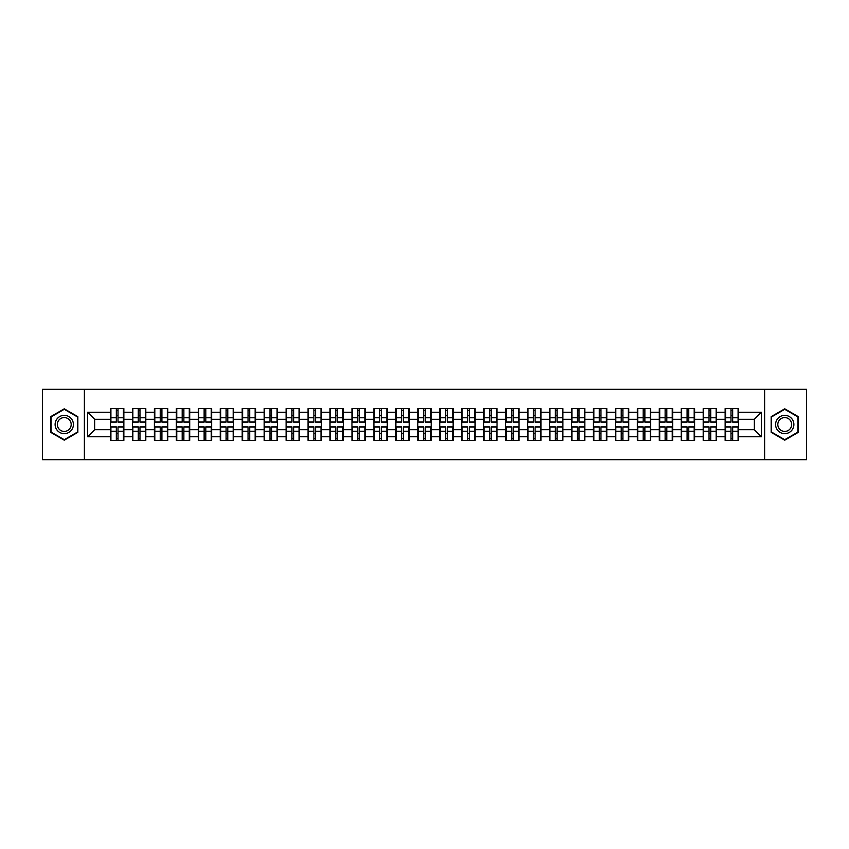 <?xml version="1.0" encoding="UTF-8"?>
<svg xmlns="http://www.w3.org/2000/svg" width="849" height="849" viewBox="0 0 849 849"><rect width="100%" height="100%" fill="white"/><g stroke="black" fill="none" stroke-linecap="round" stroke-linejoin="round"><path stroke-width="1.27" d="M764.62 459.68L806.55 459.68L806.55 389.32L764.62 389.32L764.62 459.68L84.38 459.68L84.38 389.32L42.45 389.32L42.45 459.68L84.38 459.68M764.62 389.32L84.38 389.32M754.347 429.711L754.347 419.289L738.513 419.289L738.513 429.711L754.347 429.711L761.383 436.747L761.383 412.253L738.513 412.253L738.513 408.602L725.142 408.602L725.142 419.289L716.556 419.289L716.556 429.711L725.142 429.711L725.142 419.289M761.383 436.747L738.513 436.747L738.513 440.398L725.142 440.398L725.142 436.747L716.556 436.747L716.556 440.398L703.195 440.398L703.195 436.747L694.609 436.747L694.609 440.398L681.238 440.398L681.238 436.747L672.652 436.747L672.652 440.398L659.291 440.398L659.291 436.747L650.705 436.747L650.705 440.398L637.334 440.398L637.334 436.747L628.748 436.747L628.748 440.398L615.387 440.398L615.387 436.747L606.802 436.747L606.802 440.398L593.43 440.398L593.43 436.747L584.844 436.747L584.844 440.398L571.483 440.398L571.483 436.747L562.898 436.747L562.898 440.398L549.526 440.398L549.526 436.747L540.94 436.747L540.94 440.398L527.579 440.398L527.579 436.747L518.994 436.747L518.994 440.398L505.622 440.398L505.622 436.747L497.036 436.747L497.036 440.398L483.675 440.398L483.675 436.747L475.09 436.747L475.09 440.398L461.718 440.398L461.718 436.747L453.133 436.747L453.133 440.398L439.771 440.398L439.771 436.747L431.186 436.747L431.186 440.398L417.814 440.398L417.814 436.747L409.229 436.747L409.229 440.398L395.867 440.398L395.867 436.747L387.282 436.747L387.282 440.398L373.91 440.398L373.91 436.747L365.325 436.747L365.325 440.398L351.964 440.398L351.964 436.747L343.378 436.747L343.378 440.398L330.006 440.398L330.006 436.747L321.421 436.747L321.421 440.398L308.06 440.398L308.06 436.747L299.474 436.747L299.474 440.398L286.102 440.398L286.102 436.747L277.517 436.747L277.517 440.398L264.156 440.398L264.156 436.747L255.57 436.747L255.57 440.398L242.198 440.398L242.198 436.747L233.613 436.747L233.613 440.398L220.252 440.398L220.252 436.747L211.666 436.747L211.666 440.398L198.295 440.398L198.295 436.747L189.709 436.747L189.709 440.398L176.348 440.398L176.348 436.747L167.762 436.747L167.762 440.398L154.391 440.398L154.391 436.747L145.805 436.747L145.805 440.398L132.444 440.398L132.444 436.747L123.858 436.747L123.858 440.398L110.487 440.398L110.487 436.747L87.617 436.747L87.617 412.253L110.487 412.253L110.487 419.289L94.653 419.289L94.653 429.711L110.487 429.711L110.487 419.289M725.142 412.253L716.556 412.253L716.556 408.602L703.195 408.602L703.195 412.253L694.609 412.253L694.609 408.602L681.238 408.602L681.238 412.253L672.652 412.253L672.652 408.602L659.291 408.602L659.291 412.253L650.705 412.253L650.705 408.602L637.334 408.602L637.334 412.253L628.748 412.253L628.748 408.602L615.387 408.602L615.387 412.253L606.802 412.253L606.802 408.602L593.43 408.602L593.43 412.253L584.844 412.253L584.844 408.602L571.483 408.602L571.483 412.253L562.898 412.253L562.898 408.602L549.526 408.602L549.526 412.253L540.94 412.253L540.94 408.602L527.579 408.602L527.579 412.253L518.994 412.253L518.994 408.602L505.622 408.602L505.622 412.253L497.036 412.253L497.036 408.602L483.675 408.602L483.675 412.253L475.09 412.253L475.09 408.602L461.718 408.602L461.718 412.253L453.133 412.253L453.133 408.602L439.771 408.602L439.771 412.253L431.186 412.253L431.186 408.602L417.814 408.602L417.814 412.253L409.229 412.253L409.229 408.602L395.867 408.602L395.867 412.253L387.282 412.253L387.282 408.602L373.91 408.602L373.91 412.253L365.325 412.253L365.325 408.602L351.964 408.602L351.964 412.253L343.378 412.253L343.378 408.602L330.006 408.602L330.006 412.253L321.421 412.253L321.421 408.602L308.06 408.602L308.06 412.253L299.474 412.253L299.474 408.602L286.102 408.602L286.102 412.253L277.517 412.253L277.517 408.602L264.156 408.602L264.156 412.253L255.57 412.253L255.57 408.602L242.198 408.602L242.198 412.253L233.613 412.253L233.613 408.602L220.252 408.602L220.252 412.253L211.666 412.253L211.666 408.602L198.295 408.602L198.295 412.253L189.709 412.253L189.709 408.602L176.348 408.602L176.348 412.253L167.762 412.253L167.762 408.602L154.391 408.602L154.391 412.253L145.805 412.253L145.805 408.602L132.444 408.602L132.444 412.253L123.858 412.253L123.858 408.602L110.487 408.602L110.487 412.253M725.142 429.711L725.142 436.747M716.556 429.711L716.556 436.747M716.556 412.253L716.556 419.289M694.609 429.711L703.195 429.711L703.195 419.289L694.609 419.289L694.609 436.747M703.195 429.711L703.195 436.747M703.195 412.253L703.195 419.289M694.609 412.253L694.609 419.289M672.652 429.711L681.238 429.711L681.238 419.289L672.652 419.289L672.652 436.747M681.238 429.711L681.238 436.747M681.238 412.253L681.238 419.289M672.652 412.253L672.652 419.289M650.705 429.711L659.291 429.711L659.291 419.289L650.705 419.289L650.705 436.747M659.291 429.711L659.291 436.747M659.291 412.253L659.291 419.289M650.705 412.253L650.705 419.289M628.748 429.711L637.334 429.711L637.334 419.289L628.748 419.289L628.748 436.747M637.334 429.711L637.334 436.747M637.334 412.253L637.334 419.289M628.748 412.253L628.748 419.289M606.802 429.711L615.387 429.711L615.387 419.289L606.802 419.289L606.802 436.747M615.387 429.711L615.387 436.747M615.387 412.253L615.387 419.289M606.802 412.253L606.802 419.289M584.844 429.711L593.43 429.711L593.43 419.289L584.844 419.289L584.844 436.747M593.43 429.711L593.43 436.747M593.43 412.253L593.43 419.289M584.844 412.253L584.844 419.289M562.898 429.711L571.483 429.711L571.483 419.289L562.898 419.289L562.898 436.747M571.483 429.711L571.483 436.747M571.483 412.253L571.483 419.289M562.898 412.253L562.898 419.289M540.94 429.711L549.526 429.711L549.526 419.289L540.94 419.289L540.94 436.747M549.526 429.711L549.526 436.747M549.526 412.253L549.526 419.289M540.94 412.253L540.94 419.289M518.994 429.711L527.579 429.711L527.579 419.289L518.994 419.289L518.994 436.747M527.579 429.711L527.579 436.747M527.579 412.253L527.579 419.289M518.994 412.253L518.994 419.289M497.036 429.711L505.622 429.711L505.622 419.289L497.036 419.289L497.036 436.747M505.622 429.711L505.622 436.747M505.622 412.253L505.622 419.289M497.036 412.253L497.036 419.289M475.09 429.711L483.675 429.711L483.675 419.289L475.09 419.289L475.09 436.747M483.675 429.711L483.675 436.747M483.675 412.253L483.675 419.289M475.09 412.253L475.09 419.289M453.133 429.711L461.718 429.711L461.718 419.289L453.133 419.289L453.133 436.747M461.718 429.711L461.718 436.747M461.718 412.253L461.718 419.289M453.133 412.253L453.133 419.289M431.186 429.711L439.771 429.711L439.771 419.289L431.186 419.289L431.186 436.747M439.771 429.711L439.771 436.747M439.771 412.253L439.771 419.289M431.186 412.253L431.186 419.289M409.229 429.711L417.814 429.711L417.814 419.289L409.229 419.289L409.229 436.747M417.814 429.711L417.814 436.747M417.814 412.253L417.814 419.289M409.229 412.253L409.229 419.289M387.282 429.711L395.867 429.711L395.867 419.289L387.282 419.289L387.282 436.747M395.867 429.711L395.867 436.747M395.867 412.253L395.867 419.289M387.282 412.253L387.282 419.289M365.325 429.711L373.91 429.711L373.91 419.289L365.325 419.289L365.325 436.747M373.91 429.711L373.91 436.747M373.91 412.253L373.91 419.289M365.325 412.253L365.325 419.289M343.378 429.711L351.964 429.711L351.964 419.289L343.378 419.289L343.378 436.747M351.964 429.711L351.964 436.747M351.964 412.253L351.964 419.289M343.378 412.253L343.378 419.289M321.421 429.711L330.006 429.711L330.006 419.289L321.421 419.289L321.421 436.747M330.006 429.711L330.006 436.747M330.006 412.253L330.006 419.289M321.421 412.253L321.421 419.289M299.474 429.711L308.06 429.711L308.06 419.289L299.474 419.289L299.474 436.747M308.06 429.711L308.06 436.747M308.06 412.253L308.06 419.289M299.474 412.253L299.474 419.289M277.517 429.711L286.102 429.711L286.102 419.289L277.517 419.289L277.517 436.747M286.102 429.711L286.102 436.747M286.102 412.253L286.102 419.289M277.517 412.253L277.517 419.289M255.57 429.711L264.156 429.711L264.156 419.289L255.57 419.289L255.57 436.747M264.156 429.711L264.156 436.747M264.156 412.253L264.156 419.289M255.57 412.253L255.57 419.289M233.613 429.711L242.198 429.711L242.198 419.289L233.613 419.289L233.613 436.747M242.198 429.711L242.198 436.747M242.198 412.253L242.198 419.289M233.613 412.253L233.613 419.289M211.666 429.711L220.252 429.711L220.252 419.289L211.666 419.289L211.666 436.747M220.252 429.711L220.252 436.747M220.252 412.253L220.252 419.289M211.666 412.253L211.666 419.289M189.709 429.711L198.295 429.711L198.295 419.289L189.709 419.289L189.709 436.747M198.295 429.711L198.295 436.747M198.295 412.253L198.295 419.289M189.709 412.253L189.709 419.289M167.762 429.711L176.348 429.711L176.348 419.289L167.762 419.289L167.762 436.747M176.348 429.711L176.348 436.747M176.348 412.253L176.348 419.289M167.762 412.253L167.762 419.289M145.805 429.711L154.391 429.711L154.391 419.289L145.805 419.289L145.805 436.747M154.391 429.711L154.391 436.747M154.391 412.253L154.391 419.289M145.805 412.253L145.805 419.289M123.858 429.711L132.444 429.711L132.444 419.289L123.858 419.289L123.858 436.747M132.444 429.711L132.444 436.747M132.444 412.253L132.444 419.289M123.858 412.253L123.858 419.289M110.487 429.711L110.487 436.747M94.653 429.711L87.617 436.747M87.617 412.253L94.653 419.289M738.513 429.711L738.513 436.747M738.513 412.253L738.513 419.289M761.383 412.253L754.347 419.289M64.259 408.815L50.685 416.657L50.685 432.343L64.259 440.185L77.843 432.343L77.843 416.657L64.259 408.815M771.157 432.343L784.741 440.185L798.315 432.343L798.315 416.657L784.741 408.815L771.157 416.657L771.157 432.343M123.434 408.602L123.434 422.112L118.011 422.112L118.011 408.602M116.324 408.602L116.324 422.112L110.911 422.112L110.911 408.602M116.324 410.428L118.011 410.428M118.011 415.639L116.324 415.639M110.911 440.398L110.911 426.888L116.324 426.888L116.324 440.398M118.011 440.398L118.011 426.888L123.434 426.888L123.434 440.398M118.011 438.572L116.324 438.572M116.324 433.361L118.011 433.361M64.259 415.352A9.148 9.148 0 0 0 55.111 424.5A9.148 9.148 0 0 0 64.259 433.648A9.148 9.148 0 0 0 73.407 424.5A9.148 9.148 0 0 0 64.259 415.352M64.259 417.57A6.93 6.93 0 0 0 57.339 424.5A6.93 6.93 0 0 0 64.259 431.43A6.93 6.93 0 0 0 71.189 424.5A6.93 6.93 0 0 0 64.259 417.57M77.418 432.099L64.259 439.697L51.099 432.099L51.099 416.901L64.259 409.303L77.418 416.901L77.418 432.099M792.658 419.926A9.148 9.148 0 0 0 780.167 416.583A9.148 9.148 0 0 0 776.814 429.074A9.148 9.148 0 0 0 789.315 432.417A9.148 9.148 0 0 0 792.658 419.926M790.737 421.04A6.93 6.93 0 0 0 781.271 418.504A6.93 6.93 0 0 0 778.745 427.96A6.93 6.93 0 0 0 788.201 430.496A6.93 6.93 0 0 0 790.737 421.04M784.741 439.697L771.582 432.099L771.582 416.901L784.741 409.303L797.901 416.901L797.901 432.099L784.741 439.697M145.381 408.602L145.381 422.112L139.968 422.112L139.968 408.602M138.281 408.602L138.281 422.112L132.858 422.112L132.858 408.602M138.281 410.428L139.968 410.428M139.968 415.639L138.281 415.639M167.338 408.602L167.338 422.112L161.915 422.112L161.915 408.602M160.228 408.602L160.228 422.112L154.815 422.112L154.815 408.602M160.228 410.428L161.915 410.428M161.915 415.639L160.228 415.639M189.285 408.602L189.285 422.112L183.872 422.112L183.872 408.602M182.185 408.602L182.185 422.112L176.762 422.112L176.762 408.602M182.185 410.428L183.872 410.428M183.872 415.639L182.185 415.639M211.242 408.602L211.242 422.112L205.819 422.112L205.819 408.602M204.131 408.602L204.131 422.112L198.719 422.112L198.719 408.602M204.131 410.428L205.819 410.428M205.819 415.639L204.131 415.639M233.188 408.602L233.188 422.112L227.776 422.112L227.776 408.602M226.089 408.602L226.089 422.112L220.666 422.112L220.666 408.602M226.089 410.428L227.776 410.428M227.776 415.639L226.089 415.639M132.858 440.398L132.858 426.888L138.281 426.888L138.281 440.398M139.968 440.398L139.968 426.888L145.381 426.888L145.381 440.398M139.968 438.572L138.281 438.572M138.281 433.361L139.968 433.361M154.815 440.398L154.815 426.888L160.228 426.888L160.228 440.398M161.915 440.398L161.915 426.888L167.338 426.888L167.338 440.398M161.915 438.572L160.228 438.572M160.228 433.361L161.915 433.361M176.762 440.398L176.762 426.888L182.185 426.888L182.185 440.398M183.872 440.398L183.872 426.888L189.285 426.888L189.285 440.398M183.872 438.572L182.185 438.572M182.185 433.361L183.872 433.361M198.719 440.398L198.719 426.888L204.131 426.888L204.131 440.398M205.819 440.398L205.819 426.888L211.242 426.888L211.242 440.398M205.819 438.572L204.131 438.572M204.131 433.361L205.819 433.361M220.666 440.398L220.666 426.888L226.089 426.888L226.089 440.398M227.776 440.398L227.776 426.888L233.188 426.888L233.188 440.398M227.776 438.572L226.089 438.572M226.089 433.361L227.776 433.361M255.146 408.602L255.146 422.112L249.723 422.112L249.723 408.602M248.035 408.602L248.035 422.112L242.623 422.112L242.623 408.602M248.035 410.428L249.723 410.428M249.723 415.639L248.035 415.639M242.623 440.398L242.623 426.888L248.035 426.888L248.035 440.398M249.723 440.398L249.723 426.888L255.146 426.888L255.146 440.398M249.723 438.572L248.035 438.572M248.035 433.361L249.723 433.361M277.092 408.602L277.092 422.112L271.68 422.112L271.68 408.602M269.993 408.602L269.993 422.112L264.57 422.112L264.57 408.602M269.993 410.428L271.68 410.428M271.68 415.639L269.993 415.639M264.57 440.398L264.57 426.888L269.993 426.888L269.993 440.398M271.68 440.398L271.68 426.888L277.092 426.888L277.092 440.398M271.68 438.572L269.993 438.572M269.993 433.361L271.68 433.361M299.05 408.602L299.05 422.112L293.637 422.112L293.637 408.602M291.939 408.602L291.939 422.112L286.527 422.112L286.527 408.602M291.939 410.428L293.637 410.428M293.637 415.639L291.939 415.639M286.527 440.398L286.527 426.888L291.939 426.888L291.939 440.398M293.637 440.398L293.637 426.888L299.05 426.888L299.05 440.398M293.637 438.572L291.939 438.572M291.939 433.361L293.637 433.361M321.007 408.602L321.007 422.112L315.584 422.112L315.584 408.602M313.897 408.602L313.897 422.112L308.474 422.112L308.474 408.602M313.897 410.428L315.584 410.428M315.584 415.639L313.897 415.639M308.474 440.398L308.474 426.888L313.897 426.888L313.897 440.398M315.584 440.398L315.584 426.888L321.007 426.888L321.007 440.398M315.584 438.572L313.897 438.572M313.897 433.361L315.584 433.361M342.954 408.602L342.954 422.112L337.541 422.112L337.541 408.602M335.843 408.602L335.843 422.112L330.431 422.112L330.431 408.602M335.843 410.428L337.541 410.428M337.541 415.639L335.843 415.639M330.431 440.398L330.431 426.888L335.843 426.888L335.843 440.398M337.541 440.398L337.541 426.888L342.954 426.888L342.954 440.398M337.541 438.572L335.843 438.572M335.843 433.361L337.541 433.361M364.911 408.602L364.911 422.112L359.488 422.112L359.488 408.602M357.8 408.602L357.8 422.112L352.377 422.112L352.377 408.602M357.8 410.428L359.488 410.428M359.488 415.639L357.8 415.639M352.377 440.398L352.377 426.888L357.8 426.888L357.8 440.398M359.488 440.398L359.488 426.888L364.911 426.888L364.911 440.398M359.488 438.572L357.8 438.572M357.8 433.361L359.488 433.361M386.857 408.602L386.857 422.112L381.445 422.112L381.445 408.602M379.747 408.602L379.747 422.112L374.335 422.112L374.335 408.602M379.747 410.428L381.445 410.428M381.445 415.639L379.747 415.639M374.335 440.398L374.335 426.888L379.747 426.888L379.747 440.398M381.445 440.398L381.445 426.888L386.857 426.888L386.857 440.398M381.445 438.572L379.747 438.572M379.747 433.361L381.445 433.361M408.815 408.602L408.815 422.112L403.392 422.112L403.392 408.602M401.704 408.602L401.704 422.112L396.281 422.112L396.281 408.602M401.704 410.428L403.392 410.428M403.392 415.639L401.704 415.639M396.281 440.398L396.281 426.888L401.704 426.888L401.704 440.398M403.392 440.398L403.392 426.888L408.815 426.888L408.815 440.398M403.392 438.572L401.704 438.572M401.704 433.361L403.392 433.361M430.761 408.602L430.761 422.112L425.349 422.112L425.349 408.602M423.651 408.602L423.651 422.112L418.239 422.112L418.239 408.602M423.651 410.428L425.349 410.428M425.349 415.639L423.651 415.639M418.239 440.398L418.239 426.888L423.651 426.888L423.651 440.398M425.349 440.398L425.349 426.888L430.761 426.888L430.761 440.398M425.349 438.572L423.651 438.572M423.651 433.361L425.349 433.361M452.719 408.602L452.719 422.112L447.296 422.112L447.296 408.602M445.608 408.602L445.608 422.112L440.185 422.112L440.185 408.602M445.608 410.428L447.296 410.428M447.296 415.639L445.608 415.639M440.185 440.398L440.185 426.888L445.608 426.888L445.608 440.398M447.296 440.398L447.296 426.888L452.719 426.888L452.719 440.398M447.296 438.572L445.608 438.572M445.608 433.361L447.296 433.361M474.665 408.602L474.665 422.112L469.253 422.112L469.253 408.602M467.555 408.602L467.555 422.112L462.143 422.112L462.143 408.602M467.555 410.428L469.253 410.428M469.253 415.639L467.555 415.639M462.143 440.398L462.143 426.888L467.555 426.888L467.555 440.398M469.253 440.398L469.253 426.888L474.665 426.888L474.665 440.398M469.253 438.572L467.555 438.572M467.555 433.361L469.253 433.361M496.623 408.602L496.623 422.112L491.2 422.112L491.2 408.602M489.512 408.602L489.512 422.112L484.089 422.112L484.089 408.602M489.512 410.428L491.2 410.428M491.2 415.639L489.512 415.639M484.089 440.398L484.089 426.888L489.512 426.888L489.512 440.398M491.2 440.398L491.2 426.888L496.623 426.888L496.623 440.398M491.2 438.572L489.512 438.572M489.512 433.361L491.2 433.361M518.569 408.602L518.569 422.112L513.157 422.112L513.157 408.602M511.459 408.602L511.459 422.112L506.046 422.112L506.046 408.602M511.459 410.428L513.157 410.428M513.157 415.639L511.459 415.639M506.046 440.398L506.046 426.888L511.459 426.888L511.459 440.398M513.157 440.398L513.157 426.888L518.569 426.888L518.569 440.398M513.157 438.572L511.459 438.572M511.459 433.361L513.157 433.361M540.526 408.602L540.526 422.112L535.103 422.112L535.103 408.602M533.416 408.602L533.416 422.112L527.993 422.112L527.993 408.602M533.416 410.428L535.103 410.428M535.103 415.639L533.416 415.639M527.993 440.398L527.993 426.888L533.416 426.888L533.416 440.398M535.103 440.398L535.103 426.888L540.526 426.888L540.526 440.398M535.103 438.572L533.416 438.572M533.416 433.361L535.103 433.361M562.473 408.602L562.473 422.112L557.061 422.112L557.061 408.602M555.363 408.602L555.363 422.112L549.95 422.112L549.95 408.602M555.363 410.428L557.061 410.428M557.061 415.639L555.363 415.639M549.95 440.398L549.95 426.888L555.363 426.888L555.363 440.398M557.061 440.398L557.061 426.888L562.473 426.888L562.473 440.398M557.061 438.572L555.363 438.572M555.363 433.361L557.061 433.361M584.43 408.602L584.43 422.112L579.007 422.112L579.007 408.602M577.32 408.602L577.32 422.112L571.908 422.112L571.908 408.602M577.32 410.428L579.007 410.428M579.007 415.639L577.32 415.639M571.908 440.398L571.908 426.888L577.32 426.888L577.32 440.398M579.007 440.398L579.007 426.888L584.43 426.888L584.43 440.398M579.007 438.572L577.32 438.572M577.32 433.361L579.007 433.361M606.377 408.602L606.377 422.112L600.965 422.112L600.965 408.602M599.277 408.602L599.277 422.112L593.854 422.112L593.854 408.602M599.277 410.428L600.965 410.428M600.965 415.639L599.277 415.639M593.854 440.398L593.854 426.888L599.277 426.888L599.277 440.398M600.965 440.398L600.965 426.888L606.377 426.888L606.377 440.398M600.965 438.572L599.277 438.572M599.277 433.361L600.965 433.361M628.334 408.602L628.334 422.112L622.911 422.112L622.911 408.602M621.224 408.602L621.224 422.112L615.812 422.112L615.812 408.602M621.224 410.428L622.911 410.428M622.911 415.639L621.224 415.639M615.812 440.398L615.812 426.888L621.224 426.888L621.224 440.398M622.911 440.398L622.911 426.888L628.334 426.888L628.334 440.398M622.911 438.572L621.224 438.572M621.224 433.361L622.911 433.361M650.281 408.602L650.281 422.112L644.869 422.112L644.869 408.602M643.181 408.602L643.181 422.112L637.758 422.112L637.758 408.602M643.181 410.428L644.869 410.428M644.869 415.639L643.181 415.639M637.758 440.398L637.758 426.888L643.181 426.888L643.181 440.398M644.869 440.398L644.869 426.888L650.281 426.888L650.281 440.398M644.869 438.572L643.181 438.572M643.181 433.361L644.869 433.361M672.238 408.602L672.238 422.112L666.815 422.112L666.815 408.602M665.128 408.602L665.128 422.112L659.715 422.112L659.715 408.602M665.128 410.428L666.815 410.428M666.815 415.639L665.128 415.639M659.715 440.398L659.715 426.888L665.128 426.888L665.128 440.398M666.815 440.398L666.815 426.888L672.238 426.888L672.238 440.398M666.815 438.572L665.128 438.572M665.128 433.361L666.815 433.361M694.185 408.602L694.185 422.112L688.772 422.112L688.772 408.602M687.085 408.602L687.085 422.112L681.662 422.112L681.662 408.602M687.085 410.428L688.772 410.428M688.772 415.639L687.085 415.639M681.662 440.398L681.662 426.888L687.085 426.888L687.085 440.398M688.772 440.398L688.772 426.888L694.185 426.888L694.185 440.398M688.772 438.572L687.085 438.572M687.085 433.361L688.772 433.361M716.142 408.602L716.142 422.112L710.719 422.112L710.719 408.602M709.032 408.602L709.032 422.112L703.619 422.112L703.619 408.602M709.032 410.428L710.719 410.428M710.719 415.639L709.032 415.639M703.619 440.398L703.619 426.888L709.032 426.888L709.032 440.398M710.719 440.398L710.719 426.888L716.142 426.888L716.142 440.398M710.719 438.572L709.032 438.572M709.032 433.361L710.719 433.361M738.089 408.602L738.089 422.112L732.676 422.112L732.676 408.602M730.989 408.602L730.989 422.112L725.566 422.112L725.566 408.602M730.989 410.428L732.676 410.428M732.676 415.639L730.989 415.639M725.566 440.398L725.566 426.888L730.989 426.888L730.989 440.398M732.676 440.398L732.676 426.888L738.089 426.888L738.089 440.398M732.676 438.572L730.989 438.572M730.989 433.361L732.676 433.361M116.324 417.772L110.911 417.772M116.324 421.932L110.911 421.932M123.434 417.772L118.011 417.772M123.434 421.932L118.011 421.932M118.011 431.228L123.434 431.228M118.011 427.068L123.434 427.068M110.911 431.228L116.324 431.228M110.911 427.068L116.324 427.068M138.281 417.772L132.858 417.772M138.281 421.932L132.858 421.932M145.381 417.772L139.968 417.772M145.381 421.932L139.968 421.932M160.228 417.772L154.815 417.772M160.228 421.932L154.815 421.932M167.338 417.772L161.915 417.772M167.338 421.932L161.915 421.932M182.185 417.772L176.762 417.772M182.185 421.932L176.762 421.932M189.285 417.772L183.872 417.772M189.285 421.932L183.872 421.932M204.131 417.772L198.719 417.772M204.131 421.932L198.719 421.932M211.242 417.772L205.819 417.772M211.242 421.932L205.819 421.932M226.089 417.772L220.666 417.772M226.089 421.932L220.666 421.932M233.188 417.772L227.776 417.772M233.188 421.932L227.776 421.932M139.968 431.228L145.381 431.228M139.968 427.068L145.381 427.068M132.858 431.228L138.281 431.228M132.858 427.068L138.281 427.068M161.915 431.228L167.338 431.228M161.915 427.068L167.338 427.068M154.815 431.228L160.228 431.228M154.815 427.068L160.228 427.068M183.872 431.228L189.285 431.228M183.872 427.068L189.285 427.068M176.762 431.228L182.185 431.228M176.762 427.068L182.185 427.068M205.819 431.228L211.242 431.228M205.819 427.068L211.242 427.068M198.719 431.228L204.131 431.228M198.719 427.068L204.131 427.068M227.776 431.228L233.188 431.228M227.776 427.068L233.188 427.068M220.666 431.228L226.089 431.228M220.666 427.068L226.089 427.068M248.035 417.772L242.623 417.772M248.035 421.932L242.623 421.932M255.146 417.772L249.723 417.772M255.146 421.932L249.723 421.932M249.723 431.228L255.146 431.228M249.723 427.068L255.146 427.068M242.623 431.228L248.035 431.228M242.623 427.068L248.035 427.068M269.993 417.772L264.57 417.772M269.993 421.932L264.57 421.932M277.092 417.772L271.68 417.772M277.092 421.932L271.68 421.932M271.68 431.228L277.092 431.228M271.68 427.068L277.092 427.068M264.57 431.228L269.993 431.228M264.57 427.068L269.993 427.068M291.939 417.772L286.527 417.772M291.939 421.932L286.527 421.932M299.05 417.772L293.637 417.772M299.05 421.932L293.637 421.932M293.637 431.228L299.05 431.228M293.637 427.068L299.05 427.068M286.527 431.228L291.939 431.228M286.527 427.068L291.939 427.068M313.897 417.772L308.474 417.772M313.897 421.932L308.474 421.932M321.007 417.772L315.584 417.772M321.007 421.932L315.584 421.932M315.584 431.228L321.007 431.228M315.584 427.068L321.007 427.068M308.474 431.228L313.897 431.228M308.474 427.068L313.897 427.068M335.843 417.772L330.431 417.772M335.843 421.932L330.431 421.932M342.954 417.772L337.541 417.772M342.954 421.932L337.541 421.932M337.541 431.228L342.954 431.228M337.541 427.068L342.954 427.068M330.431 431.228L335.843 431.228M330.431 427.068L335.843 427.068M357.8 417.772L352.377 417.772M357.8 421.932L352.377 421.932M364.911 417.772L359.488 417.772M364.911 421.932L359.488 421.932M359.488 431.228L364.911 431.228M359.488 427.068L364.911 427.068M352.377 431.228L357.8 431.228M352.377 427.068L357.8 427.068M379.747 417.772L374.335 417.772M379.747 421.932L374.335 421.932M386.857 417.772L381.445 417.772M386.857 421.932L381.445 421.932M381.445 431.228L386.857 431.228M381.445 427.068L386.857 427.068M374.335 431.228L379.747 431.228M374.335 427.068L379.747 427.068M401.704 417.772L396.281 417.772M401.704 421.932L396.281 421.932M408.815 417.772L403.392 417.772M408.815 421.932L403.392 421.932M403.392 431.228L408.815 431.228M403.392 427.068L408.815 427.068M396.281 431.228L401.704 431.228M396.281 427.068L401.704 427.068M423.651 417.772L418.239 417.772M423.651 421.932L418.239 421.932M430.761 417.772L425.349 417.772M430.761 421.932L425.349 421.932M425.349 431.228L430.761 431.228M425.349 427.068L430.761 427.068M418.239 431.228L423.651 431.228M418.239 427.068L423.651 427.068M445.608 417.772L440.185 417.772M445.608 421.932L440.185 421.932M452.719 417.772L447.296 417.772M452.719 421.932L447.296 421.932M447.296 431.228L452.719 431.228M447.296 427.068L452.719 427.068M440.185 431.228L445.608 431.228M440.185 427.068L445.608 427.068M467.555 417.772L462.143 417.772M467.555 421.932L462.143 421.932M474.665 417.772L469.253 417.772M474.665 421.932L469.253 421.932M469.253 431.228L474.665 431.228M469.253 427.068L474.665 427.068M462.143 431.228L467.555 431.228M462.143 427.068L467.555 427.068M489.512 417.772L484.089 417.772M489.512 421.932L484.089 421.932M496.623 417.772L491.2 417.772M496.623 421.932L491.2 421.932M491.2 431.228L496.623 431.228M491.2 427.068L496.623 427.068M484.089 431.228L489.512 431.228M484.089 427.068L489.512 427.068M511.459 417.772L506.046 417.772M511.459 421.932L506.046 421.932M518.569 417.772L513.157 417.772M518.569 421.932L513.157 421.932M513.157 431.228L518.569 431.228M513.157 427.068L518.569 427.068M506.046 431.228L511.459 431.228M506.046 427.068L511.459 427.068M533.416 417.772L527.993 417.772M533.416 421.932L527.993 421.932M540.526 417.772L535.103 417.772M540.526 421.932L535.103 421.932M535.103 431.228L540.526 431.228M535.103 427.068L540.526 427.068M527.993 431.228L533.416 431.228M527.993 427.068L533.416 427.068M555.363 417.772L549.95 417.772M555.363 421.932L549.95 421.932M562.473 417.772L557.061 417.772M562.473 421.932L557.061 421.932M557.061 431.228L562.473 431.228M557.061 427.068L562.473 427.068M549.95 431.228L555.363 431.228M549.95 427.068L555.363 427.068M577.32 417.772L571.908 417.772M577.32 421.932L571.908 421.932M584.43 417.772L579.007 417.772M584.43 421.932L579.007 421.932M579.007 431.228L584.43 431.228M579.007 427.068L584.43 427.068M571.908 431.228L577.32 431.228M571.908 427.068L577.32 427.068M599.277 417.772L593.854 417.772M599.277 421.932L593.854 421.932M606.377 417.772L600.965 417.772M606.377 421.932L600.965 421.932M600.965 431.228L606.377 431.228M600.965 427.068L606.377 427.068M593.854 431.228L599.277 431.228M593.854 427.068L599.277 427.068M621.224 417.772L615.812 417.772M621.224 421.932L615.812 421.932M628.334 417.772L622.911 417.772M628.334 421.932L622.911 421.932M622.911 431.228L628.334 431.228M622.911 427.068L628.334 427.068M615.812 431.228L621.224 431.228M615.812 427.068L621.224 427.068M643.181 417.772L637.758 417.772M643.181 421.932L637.758 421.932M650.281 417.772L644.869 417.772M650.281 421.932L644.869 421.932M644.869 431.228L650.281 431.228M644.869 427.068L650.281 427.068M637.758 431.228L643.181 431.228M637.758 427.068L643.181 427.068M665.128 417.772L659.715 417.772M665.128 421.932L659.715 421.932M672.238 417.772L666.815 417.772M672.238 421.932L666.815 421.932M666.815 431.228L672.238 431.228M666.815 427.068L672.238 427.068M659.715 431.228L665.128 431.228M659.715 427.068L665.128 427.068M687.085 417.772L681.662 417.772M687.085 421.932L681.662 421.932M694.185 417.772L688.772 417.772M694.185 421.932L688.772 421.932M688.772 431.228L694.185 431.228M688.772 427.068L694.185 427.068M681.662 431.228L687.085 431.228M681.662 427.068L687.085 427.068M709.032 417.772L703.619 417.772M709.032 421.932L703.619 421.932M716.142 417.772L710.719 417.772M716.142 421.932L710.719 421.932M710.719 431.228L716.142 431.228M710.719 427.068L716.142 427.068M703.619 431.228L709.032 431.228M703.619 427.068L709.032 427.068M730.989 417.772L725.566 417.772M730.989 421.932L725.566 421.932M738.089 417.772L732.676 417.772M738.089 421.932L732.676 421.932M732.676 431.228L738.089 431.228M732.676 427.068L738.089 427.068M725.566 431.228L730.989 431.228M725.566 427.068L730.989 427.068"/></g></svg>
